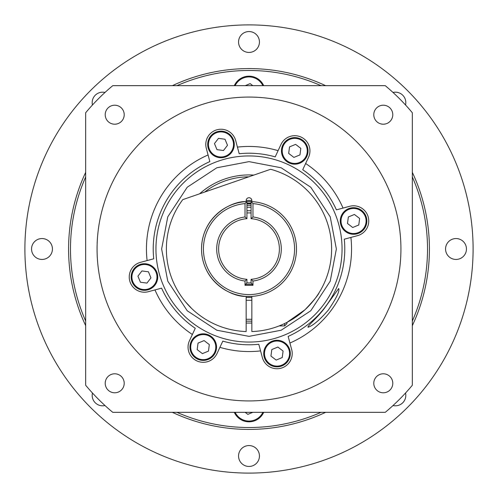 <?xml version="1.0" encoding="UTF-8"?>
<svg xmlns="http://www.w3.org/2000/svg" width="498" height="498" viewBox="0 0 498 498"><rect width="100%" height="100%" fill="white"/><g stroke="black" fill="none" stroke-linecap="round" stroke-linejoin="round"><path stroke-width="0.75" d="M412.325 176.933A178.521 178.521 0 0 1 412.325 321.067M321.067 412.325A178.521 178.521 0 0 1 176.933 412.325M85.675 321.067A178.521 178.521 0 0 1 85.675 176.933M176.933 85.675A178.521 178.521 0 0 1 321.067 85.675M85.675 172.352A180.419 180.419 0 0 0 85.675 325.648M172.352 412.325A180.419 180.419 0 0 0 325.648 412.325M412.325 325.648A180.419 180.419 0 0 0 412.325 172.352M238.554 41.994A10.446 10.446 0 0 1 249 31.548A10.446 10.446 0 0 1 259.446 41.994A10.446 10.446 0 0 1 249 52.439A10.446 10.446 0 0 1 238.554 41.994M393.003 92.454A10.446 10.446 0 0 1 405.546 104.997M445.561 249A10.446 10.446 0 0 1 456.006 238.554A10.446 10.446 0 0 1 466.452 249A10.446 10.446 0 0 1 456.006 259.446A10.446 10.446 0 0 1 445.561 249M405.546 393.003A10.446 10.446 0 0 1 393.003 405.546M238.554 456.006A10.446 10.446 0 0 1 249 445.561A10.446 10.446 0 0 1 259.446 456.006A10.446 10.446 0 0 1 249 466.452A10.446 10.446 0 0 1 238.554 456.006M104.997 405.546A10.446 10.446 0 0 1 92.454 393.003M31.548 249A10.446 10.446 0 0 1 41.994 238.554A10.446 10.446 0 0 1 52.439 249A10.446 10.446 0 0 1 41.994 259.446A10.446 10.446 0 0 1 31.548 249M92.454 104.997A10.446 10.446 0 0 1 104.997 92.454M24.9 249A224.1 224.1 0 0 0 249 473.1A224.1 224.1 0 0 0 473.1 249A224.1 224.1 0 0 0 249 24.9A224.1 224.1 0 0 0 24.9 249M325.648 85.675A180.419 180.419 0 0 0 172.352 85.675M242.837 77.402A16.141 16.141 0 0 0 234.29 85.675A16.141 16.141 0 0 1 263.71 85.675M245.197 85.675L250.158 83.62L252.822 85.675M255.163 420.598A16.141 16.141 0 0 0 263.71 412.325A16.141 16.141 0 0 1 234.29 412.325M252.803 412.325L247.842 414.38L245.178 412.325M208.326 359.394A13.297 13.297 0 0 1 190.964 352.186A13.297 13.297 0 0 1 198.173 334.824A13.297 13.297 0 0 1 215.541 342.033A13.297 13.297 0 0 1 208.326 359.394A13.297 13.297 0 0 1 190.964 352.186A13.297 13.297 0 0 1 198.173 334.824A13.297 13.297 0 0 1 215.541 342.033A13.297 13.297 0 0 1 208.326 359.394M198.048 343.091L204.099 340.595A6.574 6.574 0 0 1 204.112 340.595L209.322 344.597L208.463 351.115A6.574 6.574 0 0 1 208.45 351.127L202.4 353.624A6.574 6.574 0 0 1 202.387 353.624L197.177 349.621L198.042 343.103A6.574 6.574 0 0 1 198.048 343.091M132.151 282.092A13.297 13.297 0 0 1 139.359 264.731A13.297 13.297 0 0 1 156.721 271.939A13.297 13.297 0 0 1 149.512 289.307A13.297 13.297 0 0 1 132.151 282.092A13.297 13.297 0 0 1 139.359 264.731A13.297 13.297 0 0 1 156.721 271.939A13.297 13.297 0 0 1 149.512 289.307A13.297 13.297 0 0 1 132.151 282.092M148.454 271.815L150.95 277.865A6.574 6.574 0 0 1 150.95 277.884L146.947 283.088L140.43 282.229A6.574 6.574 0 0 1 140.424 282.217L137.921 276.166A6.574 6.574 0 0 1 137.921 276.153L141.93 270.943L148.441 271.808A6.574 6.574 0 0 1 148.454 271.815M271.939 341.279A13.297 13.297 0 0 1 289.307 348.488A13.297 13.297 0 0 1 282.092 365.849A13.297 13.297 0 0 1 264.731 358.641A13.297 13.297 0 0 1 271.939 341.279A13.297 13.297 0 0 1 289.307 348.488A13.297 13.297 0 0 1 282.092 365.849A13.297 13.297 0 0 1 264.731 358.641A13.297 13.297 0 0 1 271.939 341.279M282.217 357.576L276.166 360.079A6.574 6.574 0 0 1 276.153 360.079L270.943 356.07L271.808 349.559A6.574 6.574 0 0 1 271.815 349.546L277.865 347.05A6.574 6.574 0 0 1 277.884 347.05L283.088 351.053L282.229 357.57A6.574 6.574 0 0 1 282.217 357.576M233.269 139.359A13.297 13.297 0 0 1 226.061 156.721A13.297 13.297 0 0 1 208.693 149.512A13.297 13.297 0 0 1 215.908 132.151A13.297 13.297 0 0 1 233.269 139.359A13.297 13.297 0 0 1 226.061 156.721A13.297 13.297 0 0 1 208.693 149.512A13.297 13.297 0 0 1 215.908 132.151A13.297 13.297 0 0 1 233.269 139.359M216.966 149.637L214.464 143.586A6.574 6.574 0 0 1 214.47 143.573L218.473 138.363L224.99 139.228A6.574 6.574 0 0 1 224.996 139.235L227.499 145.285A6.574 6.574 0 0 1 227.499 145.298L223.49 150.508L216.979 149.649A6.574 6.574 0 0 1 216.966 149.637M251.851 297.536L246.149 297.536M251.851 296.391A47.478 47.478 0 0 1 246.149 296.391L246.149 331.562A82.612 82.612 0 0 1 182.754 199.636L270.638 169.27A82.612 82.612 0 0 1 251.851 331.562L251.851 296.391L246.149 296.391C231.863 297.225 201.839 281.744 201.522 249C201.839 216.257 231.863 200.775 246.149 201.609A47.478 47.478 0 0 1 251.851 201.609L251.851 200.57A2.851 2.851 0 0 0 249 197.725A2.851 2.851 0 0 0 246.149 200.57L246.149 201.609A47.478 47.478 0 0 1 251.851 201.609M246.927 212.976A36.086 36.086 0 0 1 251.073 212.976M246.155 200.464L251.845 200.464M246.927 203.85L251.073 203.85M246.927 205.369A43.681 43.681 0 0 1 251.073 205.369M246.927 207.268A41.782 41.782 0 0 1 251.073 207.268M246.927 210.779A38.278 38.278 0 0 1 251.073 210.779M304.963 309.775C313.528 300.767 318.247 295.071 319.118 292.681C318.272 295.04 313.553 300.736 304.963 309.775L286.985 322.362L286.985 323.544L284.607 325.916L284.607 323.544M203.084 317.674L203.477 317.942M318.023 294.399L316.697 296.354M185.3 301.607L191.742 308.555M348.488 208.693A13.297 13.297 0 0 1 365.849 215.908A13.297 13.297 0 0 1 358.641 233.269A13.297 13.297 0 0 1 341.279 226.061A13.297 13.297 0 0 1 348.488 208.693A13.297 13.297 0 0 1 365.849 215.908A13.297 13.297 0 0 1 358.641 233.269A13.297 13.297 0 0 1 341.279 226.061A13.297 13.297 0 0 1 348.488 208.693M358.765 224.996L352.715 227.499A6.574 6.574 0 0 1 352.702 227.499L347.492 223.49L348.351 216.979A6.574 6.574 0 0 1 348.363 216.966L354.414 214.464A6.574 6.574 0 0 1 354.427 214.47L359.637 218.473L358.772 224.99A6.574 6.574 0 0 1 358.765 224.996M289.674 138.606A13.297 13.297 0 0 1 307.036 145.814A13.297 13.297 0 0 1 299.827 163.176A13.297 13.297 0 0 1 282.459 155.967A13.297 13.297 0 0 1 289.674 138.606A13.297 13.297 0 0 1 307.036 145.814A13.297 13.297 0 0 1 299.827 163.176A13.297 13.297 0 0 1 282.459 155.967A13.297 13.297 0 0 1 289.674 138.606M299.952 154.909L293.901 157.405A6.574 6.574 0 0 1 293.888 157.405L288.678 153.403L289.537 146.885A6.574 6.574 0 0 1 289.55 146.873L295.6 144.376A6.574 6.574 0 0 1 295.613 144.376L300.823 148.379L299.958 154.897A6.574 6.574 0 0 1 299.952 154.909M336.362 249L330.23 216.842L310.771 187.229L281.158 167.77L249 161.638L216.842 167.77L187.229 187.229L167.77 216.842L161.638 249L167.77 281.158L187.229 310.771L216.842 330.23L249 336.362L281.158 330.23L310.771 310.771L330.23 281.158L336.362 249M105.215 383.292A9.493 9.493 0 0 0 114.708 392.785A9.493 9.493 0 0 0 124.207 383.292A9.493 9.493 0 0 0 114.708 373.793A9.493 9.493 0 0 0 105.215 383.292M373.793 383.292A9.493 9.493 0 0 0 383.292 392.785A9.493 9.493 0 0 0 392.785 383.292A9.493 9.493 0 0 0 383.292 373.793A9.493 9.493 0 0 0 373.793 383.292M373.793 114.708A9.493 9.493 0 0 0 383.292 124.207A9.493 9.493 0 0 0 392.785 114.708A9.493 9.493 0 0 0 383.292 105.215A9.493 9.493 0 0 0 373.793 114.708M105.215 114.708A9.493 9.493 0 0 0 114.708 124.207A9.493 9.493 0 0 0 124.207 114.708A9.493 9.493 0 0 0 114.708 105.215A9.493 9.493 0 0 0 105.215 114.708M237.428 147.103L235.66 140.504A15.195 15.195 0 0 0 217.047 129.76A15.195 15.195 0 0 0 206.309 148.367L208.077 154.965A102.557 102.557 0 0 0 147.103 260.572L140.504 262.34A15.195 15.195 0 0 0 129.76 280.953A15.195 15.195 0 0 0 148.367 291.691L154.965 289.923A102.557 102.557 0 0 0 192.365 334.5L189.483 340.688A15.195 15.195 0 0 0 196.828 360.882A15.195 15.195 0 0 0 217.022 353.53L219.904 347.343A102.557 102.557 0 0 0 260.572 350.897L262.34 357.496A15.195 15.195 0 0 0 292.208 353.561A15.195 15.195 0 0 0 291.691 349.633L288.149 336.411A95.778 95.778 0 0 0 344.274 239.202L357.496 235.66A15.195 15.195 0 0 0 368.757 220.981A15.195 15.195 0 0 0 349.633 206.309L343.035 208.077A102.557 102.557 0 0 0 305.635 163.5L308.517 157.312A15.195 15.195 0 0 0 298.041 136.06A15.195 15.195 0 0 0 280.978 144.47L278.096 150.657A102.557 102.557 0 0 0 237.428 147.103L239.202 153.726A95.778 95.778 0 0 1 275.195 156.87L278.096 150.657M97.066 249A151.934 151.934 0 0 0 249 400.934A151.934 151.934 0 0 0 400.934 249A151.934 151.934 0 0 0 249 97.066A151.934 151.934 0 0 0 97.066 249M342.058 249A93.058 93.058 0 0 1 249 342.058A93.058 93.058 0 0 1 155.942 249A93.058 93.058 0 0 1 249 155.942A93.058 93.058 0 0 1 342.058 249M251.851 321.11A72.166 72.166 0 0 1 246.149 321.11M251.851 323.015A74.065 74.065 0 0 1 246.149 323.015M308.069 327.242C306.675 326.725 317.799 317.288 324.21 308.573L338.727 288.504C339.841 291.037 336.387 298.215 328.363 310.036C319.735 319.959 312.974 325.698 308.069 327.242M412.325 385.265L412.325 112.735A212.702 212.702 0 0 0 385.265 85.675L112.735 85.675A212.702 212.702 0 0 0 85.675 112.735L85.675 385.265A212.702 212.702 0 0 0 112.735 412.325L385.265 412.325A212.702 212.702 0 0 0 412.325 385.265M154.965 289.923L161.589 288.149A95.778 95.778 0 0 0 195.266 328.288L192.365 334.5M219.904 347.343L222.805 341.13A95.778 95.778 0 0 0 258.798 344.274L260.572 350.897M343.035 208.077L336.411 209.851A95.778 95.778 0 0 0 302.734 169.712L305.635 163.5M208.077 154.965L209.851 161.589A95.778 95.778 0 0 0 153.726 258.798L147.103 260.572M289.923 343.035A102.557 102.557 0 0 0 350.897 237.428M199.592 193.822A74.065 74.065 0 0 1 253.799 175.091M204.641 192.079A72.166 72.166 0 0 1 248.751 176.834M251.073 282.908L251.073 279.316A30.384 30.384 0 0 0 279.384 249A30.384 30.384 0 0 0 251.073 218.684L251.073 201.566A47.478 47.478 0 0 1 296.478 249A47.478 47.478 0 0 1 249 296.478A47.478 47.478 0 0 1 201.522 249A47.478 47.478 0 0 1 246.927 201.566L246.927 218.684A30.384 30.384 0 0 0 218.616 249A30.384 30.384 0 0 0 246.927 279.316L246.927 282.908M245.028 216.96L246.927 218.684A30.384 30.384 0 0 0 218.616 249A30.384 30.384 0 0 0 246.927 279.316L245.028 281.04A32.283 32.283 0 0 1 245.028 216.96L245.028 203.595A45.579 45.579 0 0 0 203.421 249A45.579 45.579 0 0 0 249 294.579A45.579 45.579 0 0 0 294.579 249A45.579 45.579 0 0 0 252.972 203.595L252.972 216.96L251.073 218.684M252.972 203.595L251.073 201.566M245.028 285.317L246.753 282.908L251.247 282.908L252.972 285.317L245.028 285.317L245.028 281.04M245.028 203.595L246.927 201.566A47.478 47.478 0 0 0 201.522 249M279.384 249A30.384 30.384 0 0 1 251.073 279.316L252.972 281.04L252.972 285.317M235.124 85.675A15.382 15.382 0 0 1 262.876 85.675M262.876 412.325A15.382 15.382 0 0 1 235.124 412.325M208.04 358.697A12.537 12.537 0 0 1 191.668 351.893A12.537 12.537 0 0 1 198.465 335.528A12.537 12.537 0 0 1 214.837 342.325A12.537 12.537 0 0 1 208.04 358.697M132.854 281.806A12.537 12.537 0 0 1 139.652 265.434A12.537 12.537 0 0 1 156.023 272.232A12.537 12.537 0 0 1 149.226 288.603A12.537 12.537 0 0 1 132.854 281.806M272.232 341.977A12.537 12.537 0 0 1 288.603 348.774A12.537 12.537 0 0 1 281.806 365.146A12.537 12.537 0 0 1 265.434 358.348A12.537 12.537 0 0 1 272.232 341.977M232.566 139.652A12.537 12.537 0 0 1 225.768 156.023A12.537 12.537 0 0 1 209.397 149.226A12.537 12.537 0 0 1 216.194 132.854A12.537 12.537 0 0 1 232.566 139.652M246.927 203.084L251.073 203.084M348.774 209.397A12.537 12.537 0 0 1 365.146 216.194A12.537 12.537 0 0 1 358.348 232.566A12.537 12.537 0 0 1 341.977 225.768A12.537 12.537 0 0 1 348.774 209.397M289.961 139.303A12.537 12.537 0 0 1 306.332 146.107A12.537 12.537 0 0 1 299.535 162.473A12.537 12.537 0 0 1 283.163 155.675A12.537 12.537 0 0 1 289.961 139.303M252.972 216.96A32.283 32.283 0 0 1 252.972 281.04M245.981 284.37L252.019 284.37M246.149 300.275L251.851 300.275M246.149 319.268L251.851 319.268M279.148 325.916L284.607 325.916"/></g></svg>
